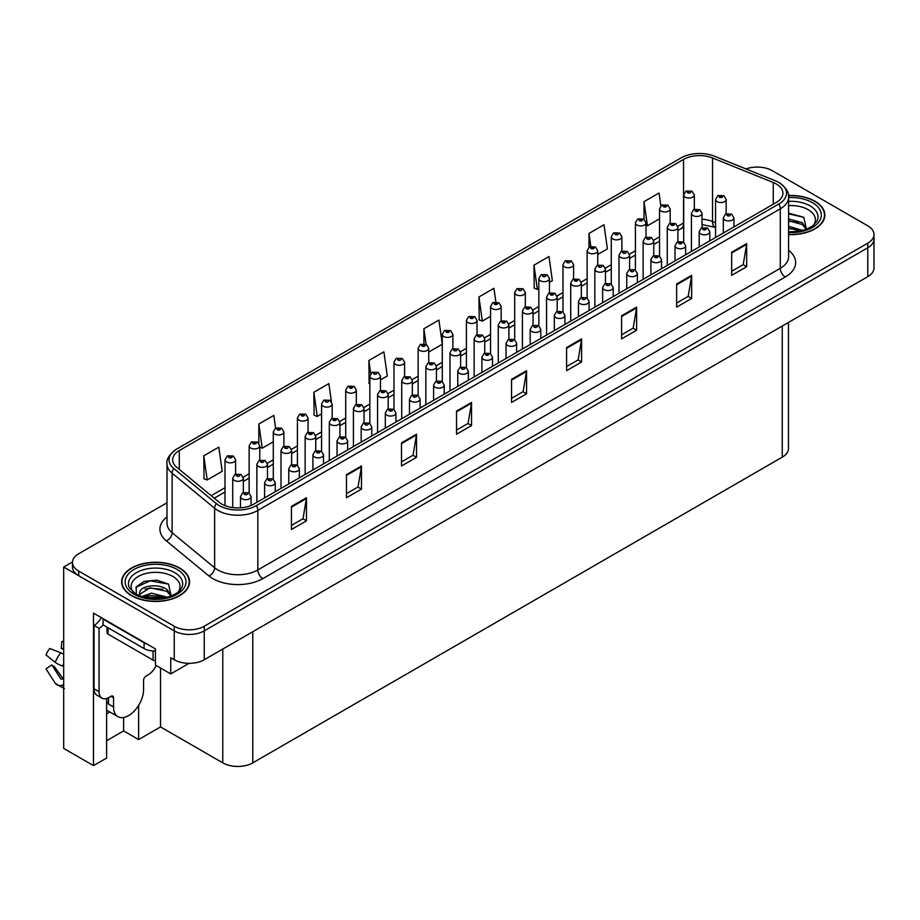 <?xml version="1.0" encoding="UTF-8"?>
<svg xmlns="http://www.w3.org/2000/svg" width="920" height="920" viewBox="0 0 920 920"><rect width="100%" height="100%" fill="white"/><g stroke="black" fill="none" stroke-linecap="round" stroke-linejoin="round"><path stroke-width="1.38" d="M106.605 713.897A22.643 13.075 120 0 0 107.605 713.356A22.643 13.075 120 0 0 109.745 711.942M106.605 698.498L106.605 758.057L93.495 765.624L93.495 613.134L155.434 648.887L155.434 665.056L170.74 673.9L170.74 657.719L174.236 659.744A21.229 12.259 0 0 0 204.251 659.744L867.779 276.655A21.229 12.259 0 0 0 874 267.996L874 239.108A21.229 12.259 0 0 1 867.779 247.779A21.229 12.259 0 0 0 874 239.108L874 234.496A21.229 12.259 0 0 0 867.779 225.825L772.236 170.66A21.229 12.259 0 0 0 746.005 168.923M189.037 663.331L170.74 673.9M758.034 167.083L756.424 167.083M167.003 502.768L78.695 553.748A21.229 12.259 0 0 0 72.473 562.419A21.229 12.259 0 0 0 78.695 571.078L174.236 626.244A21.229 12.259 0 0 0 204.251 626.244L204.251 630.867L867.779 247.779L204.251 630.867A21.229 12.259 0 0 1 174.236 630.867A21.229 12.259 0 0 0 204.251 630.867L204.251 659.744M93.495 765.624L63.687 748.408L63.687 567.03L174.236 630.867L78.695 575.702A21.229 12.259 0 0 1 72.473 567.03L72.473 562.419M72.496 561.947L63.687 567.03M788.463 322.46L788.463 448.511A21.229 12.259 180 0 1 782.241 457.171L252.781 762.852A21.229 12.259 180 0 1 222.766 762.852L160.528 726.926L160.528 668M160.528 726.926L138.621 739.577L138.621 705.364M106.605 740.726L123.613 730.917L138.621 739.577M123.613 730.917L123.613 717.519M788.578 234.611A33.959 19.607 0 0 0 824.849 215.05A33.959 19.607 0 0 0 814.913 201.192A33.959 19.607 0 0 0 788.463 195.5M179.595 567.985A33.959 19.607 0 0 0 142.588 563.741A33.959 19.607 0 0 0 121.624 581.854A33.959 19.607 0 0 0 131.571 595.711A33.959 19.607 0 0 0 168.578 599.966A33.959 19.607 0 0 0 189.543 581.854A33.959 19.607 0 0 0 179.595 567.985M776.284 183.977A22.643 13.075 180 0 1 782.92 193.223A22.643 13.075 180 0 1 776.284 202.458L253.828 504.102A22.643 13.075 180 0 1 219.27 502.354L176.755 467.291A22.643 13.075 180 0 1 172.661 459.793A22.643 13.075 180 0 1 179.285 450.558L683.548 159.424A22.643 13.075 180 0 1 712.54 157.964L773.26 182.517A22.643 13.075 180 0 1 776.284 183.977M778.86 182.493A26.277 15.168 0 0 0 775.353 180.791L714.621 156.239A26.277 15.168 0 0 0 680.972 157.941L176.72 449.075A26.277 15.168 0 0 0 176.352 449.282A26.277 15.168 0 0 0 173.776 468.498L216.292 503.562A26.277 15.168 0 0 0 256.404 505.586L778.86 203.941A26.277 15.168 0 0 0 779.217 182.701A26.277 15.168 0 0 0 778.86 182.493M291.445 506.414L291.445 529.517L306.452 520.858L306.452 497.743L291.445 506.414M291.445 525.423L303.002 518.742L306.394 498.513A5.658 3.266 -120 0 0 306.452 497.743M302.91 518.799L306.452 520.858M346.472 474.639L346.472 497.743L361.479 489.083L361.479 465.98L346.472 474.639M346.472 493.649L358.029 486.979L361.422 466.75A5.658 3.266 -120 0 0 361.479 465.98M357.926 487.036L361.479 489.083M401.499 442.876L401.499 465.98L416.507 457.309L416.507 434.205L401.499 442.876M401.499 461.874L413.057 455.204L416.449 434.976A5.658 3.266 -120 0 0 416.507 434.205M412.953 455.262L416.507 457.309M456.527 411.102L456.527 434.205L471.534 425.546L471.534 402.442L456.527 411.102M456.527 430.111L468.084 423.43L471.477 403.202A5.658 3.266 -120 0 0 471.534 402.442M467.981 423.499L471.534 425.546M731.664 252.252L731.664 275.356L746.672 266.696L746.672 243.593L731.664 252.252M731.664 271.262L743.222 264.592L746.614 244.352A5.658 3.266 -120 0 0 746.672 243.593M743.119 264.649L746.672 266.696M676.637 284.027L676.637 307.13L691.644 298.459L691.644 275.356L676.637 284.027M676.637 303.025L688.194 296.355L691.587 276.127A5.658 3.266 -120 0 0 691.644 275.356M688.091 296.412L691.644 298.459M621.609 315.79L621.609 338.893L636.617 330.234L636.617 307.13L621.609 315.79M621.609 334.799L633.167 328.129L636.559 307.901A5.658 3.266 -120 0 0 636.617 307.13M633.063 328.187L636.617 330.234M566.582 347.565L566.582 370.668L581.589 362.008L581.589 338.893L566.582 347.565M566.582 366.574L578.139 359.892L581.532 339.664A5.658 3.266 -120 0 0 581.589 338.893M578.036 359.95L581.589 362.008M511.554 379.327L511.554 402.442L526.562 393.772L526.562 370.668L511.554 379.327M511.554 398.337L523.112 391.667L526.504 371.438A5.658 3.266 -120 0 0 526.562 370.668M523.009 391.724L526.562 393.772M204.251 626.244L867.779 243.156A21.229 12.259 0 0 0 874 234.496M331.395 401.614L328.865 383.605L313.858 392.276L314.099 415.242M283.889 446.257L283.889 431.928A5.301 3.059 180 0 1 280.623 434.757A5.301 3.059 180 0 1 274.839 434.091A5.301 3.059 180 0 1 273.286 431.928L275.402 428.248A3.542 2.127 57.8 0 1 277.288 428.352A1.771 1.023 0 0 0 277.334 429.766A1.771 1.023 0 0 0 279.841 429.766A1.771 1.023 0 0 0 279.841 428.317A1.771 1.023 0 0 0 277.392 428.283A3.542 1.955 -117.9 0 0 275.736 428.053A3.542 1.955 -117.9 0 0 275.586 428.145L273.838 415.38L258.83 424.039L258.83 443.244M203.803 455.814L207.195 479.952L222.203 471.293L218.81 447.143L203.803 455.814L204.044 478.779M495.857 301.921L493.948 288.293L478.94 296.964L479.182 319.93M549.458 282.348L552.368 280.669L548.976 256.53L533.968 265.19L534.209 288.155M597.735 254.472L607.395 248.906L604.003 224.756L588.995 233.427L588.995 247.215M660.836 205.896L659.03 192.993L644.023 201.652L644.023 219.248M380.466 379.914L387.285 375.981L383.893 351.842L368.885 360.502L369.127 383.467M442.278 343.988L438.921 320.068L423.913 328.728L423.913 343.758M428.743 352.038L442.278 344.229M423.913 328.728L426.098 344.322M478.94 296.964L482.333 321.103L490.555 316.353M482.333 321.103L478.94 319.838M533.968 265.19L537.36 289.34L538.844 288.477M537.36 289.34L533.968 288.063M588.995 233.427L590.812 246.376M644.023 201.652L647.415 225.791L659.559 218.787M647.415 225.791L646.024 225.273M369.851 383.743L368.885 383.375M368.885 360.502L370.725 373.612M313.858 392.276L317.25 416.415L321.563 413.919M332.178 407.79L332.178 407.215M317.25 416.415L313.858 415.15M258.83 424.039L262.223 448.178L273.286 441.796M262.223 448.178L259.75 447.258M207.195 479.952L203.803 478.687M694.312 209.311L694.312 194.971A5.301 3.059 180 0 1 691.035 197.811A5.301 3.059 180 0 1 685.25 197.144A5.301 3.059 180 0 1 683.698 194.971L685.814 191.291A3.542 2.127 57.8 0 1 687.7 191.394A1.771 1.023 0 0 0 687.757 192.809A1.771 1.023 0 0 0 690.253 192.809A1.771 1.023 0 0 0 690.253 191.371A1.771 1.023 0 0 0 687.803 191.337L688.528 191.785M687.803 191.337A3.542 1.955 -117.9 0 0 686.159 191.095A3.542 1.955 -117.9 0 0 685.998 191.199M688.482 192.361L687.7 191.394M726.179 213.785L726.179 199.456A5.301 3.059 180 0 1 722.901 202.285A5.301 3.059 180 0 1 717.117 201.618A5.301 3.059 180 0 1 715.564 199.456L717.681 195.776A3.542 2.127 57.8 0 1 719.567 195.88A1.771 1.023 0 0 0 719.612 197.282A1.771 1.023 0 0 0 722.119 197.282A1.771 1.023 0 0 0 722.119 195.845A1.771 1.023 0 0 0 719.67 195.81L721.579 196.57L720.371 196.857L719.567 195.88M720.394 196.868L720.394 196.259M719.67 195.81A3.542 1.955 -117.9 0 0 718.014 195.569A3.542 1.955 -117.9 0 0 717.865 195.672M733.93 226.918L733.93 217.856A5.301 3.059 180 0 1 730.652 220.685A5.301 3.059 180 0 1 724.868 220.018A5.301 3.059 180 0 1 723.315 217.856L725.431 214.164A3.542 2.127 57.8 0 1 727.317 214.268A1.771 1.023 0 0 0 727.375 215.683A1.771 1.023 0 0 0 729.87 215.683A1.771 1.023 0 0 0 729.87 214.245A1.771 1.023 0 0 0 727.432 214.21L728.145 214.659M727.432 214.21A3.542 1.955 -117.9 0 0 725.776 213.969A3.542 1.955 -117.9 0 0 725.615 214.072M728.099 215.234L727.317 214.268M728.122 215.257L728.099 214.682M670.162 223.249L670.162 208.92A5.301 3.059 180 0 1 666.896 211.749A5.301 3.059 180 0 1 661.112 211.083A5.301 3.059 180 0 1 659.559 208.92L661.675 205.229A3.542 2.127 57.8 0 1 663.561 205.333A1.771 1.023 0 0 0 663.607 206.747A1.771 1.023 0 0 0 666.115 206.747A1.771 1.023 0 0 0 666.115 205.309A1.771 1.023 0 0 0 663.665 205.275L665.574 206.022L664.355 206.31L663.561 205.333M663.665 205.275A3.542 1.955 -117.9 0 0 662.009 205.033A3.542 1.955 -117.9 0 0 661.859 205.137M646.024 237.187L646.024 222.858A5.301 3.059 180 0 1 642.746 225.687A5.301 3.059 180 0 1 636.962 225.02A5.301 3.059 180 0 1 635.409 222.858L637.525 219.167A3.542 2.127 57.8 0 1 639.411 219.27A1.771 1.023 0 0 0 639.469 220.685A1.771 1.023 0 0 0 641.964 220.685A1.771 1.023 0 0 0 641.964 219.248A1.771 1.023 0 0 0 639.526 219.213L641.424 219.96L640.216 220.248L639.411 219.27M640.24 220.271L640.24 219.661M639.526 219.213A3.542 1.955 -117.9 0 0 637.87 218.971A3.542 1.955 -117.9 0 0 637.709 219.075M621.885 251.125L621.885 236.796A5.301 3.059 180 0 1 618.608 239.625A5.301 3.059 180 0 1 612.823 238.958A5.301 3.059 180 0 1 611.271 236.796L613.387 233.105A3.542 2.127 57.8 0 1 615.273 233.208A1.771 1.023 0 0 0 615.331 234.623A1.771 1.023 0 0 0 617.826 234.623A1.771 1.023 0 0 0 617.826 233.185A1.771 1.023 0 0 0 615.376 233.151L617.285 233.898L616.078 234.197L615.273 233.208M616.101 234.209L616.101 233.599M615.376 233.151A3.542 1.955 -117.9 0 0 613.732 232.909A3.542 1.955 -117.9 0 0 613.571 233.013M616.078 234.197L616.055 233.623M597.735 265.063L597.735 250.734A5.301 3.059 180 0 1 594.469 253.564A5.301 3.059 180 0 1 588.685 252.896A5.301 3.059 180 0 1 587.132 250.734L589.248 247.043A3.542 2.127 57.8 0 1 591.134 247.146A1.771 1.023 0 0 0 591.181 248.561A1.771 1.023 0 0 0 593.688 248.561A1.771 1.023 0 0 0 593.688 247.123A1.771 1.023 0 0 0 591.238 247.089L593.147 247.836L591.939 248.135L591.134 247.146M591.962 248.147L591.962 247.537M591.238 247.089A3.542 1.955 -117.9 0 0 589.582 246.847A3.542 1.955 -117.9 0 0 589.432 246.951M702.029 227.723L702.029 213.394A5.301 3.059 180 0 1 698.751 216.223A5.301 3.059 180 0 1 692.978 215.556A5.301 3.059 180 0 1 691.426 213.394L693.542 209.714A3.542 2.127 57.8 0 1 695.428 209.817A1.771 1.023 0 0 0 695.474 211.22A1.771 1.023 0 0 0 697.981 211.22A1.771 1.023 0 0 0 697.981 209.783A1.771 1.023 0 0 0 695.531 209.748L697.429 210.507L696.221 210.795L695.428 209.817M696.244 210.806L696.244 210.197M695.531 209.748A3.542 1.955 -117.9 0 0 693.875 209.507A3.542 1.955 -117.9 0 0 693.726 209.611M677.89 241.661L677.89 227.332A5.301 3.059 180 0 1 674.613 230.161A5.301 3.059 180 0 1 668.828 229.494A5.301 3.059 180 0 1 667.276 227.332L669.392 223.652A3.542 2.127 57.8 0 1 671.278 223.755A1.771 1.023 0 0 0 671.335 225.158A1.771 1.023 0 0 0 673.831 225.158A1.771 1.023 0 0 0 673.831 223.721A1.771 1.023 0 0 0 671.393 223.686L673.29 224.445L672.083 224.733L671.278 223.755M672.106 224.744L672.106 224.135M671.393 223.686A3.542 1.955 -117.9 0 0 669.737 223.445A3.542 1.955 -117.9 0 0 669.576 223.548M653.752 255.599L653.752 241.27A5.301 3.059 180 0 1 650.474 244.099A5.301 3.059 180 0 1 644.69 243.432A5.301 3.059 180 0 1 643.137 241.27L645.254 237.59A3.542 2.127 57.8 0 1 647.139 237.693A1.771 1.023 0 0 0 647.197 239.096A1.771 1.023 0 0 0 649.692 239.096A1.771 1.023 0 0 0 649.692 237.659A1.771 1.023 0 0 0 647.243 237.624L647.967 238.073M647.243 237.624A3.542 1.955 -117.9 0 0 645.598 237.383A3.542 1.955 -117.9 0 0 645.438 237.486M647.921 238.659L647.139 237.693M629.602 269.537L629.602 255.208A5.301 3.059 180 0 1 626.336 258.037A5.301 3.059 180 0 1 620.551 257.37A5.301 3.059 180 0 1 618.999 255.208L621.115 251.528A3.542 2.127 57.8 0 1 623.001 251.631A1.771 1.023 0 0 0 623.047 253.034A1.771 1.023 0 0 0 625.554 253.034A1.771 1.023 0 0 0 625.554 251.597A1.771 1.023 0 0 0 623.105 251.562L623.817 252.022M623.105 251.562A3.542 1.955 -117.9 0 0 621.448 251.321A3.542 1.955 -117.9 0 0 621.299 251.424M623.783 252.597L623.001 251.631M709.792 240.856L709.792 231.794A5.301 3.059 180 0 1 706.514 234.623A5.301 3.059 180 0 1 700.73 233.956A5.301 3.059 180 0 1 699.177 231.794L701.293 228.102A3.542 2.127 57.8 0 1 703.179 228.206A1.771 1.023 0 0 0 703.225 229.62A1.771 1.023 0 0 0 705.732 229.62A1.771 1.023 0 0 0 705.732 228.183A1.771 1.023 0 0 0 703.282 228.148L705.192 228.896L703.984 229.195L703.179 228.206M704.007 229.206L704.007 228.597M703.282 228.148A3.542 1.955 -117.9 0 0 701.626 227.907A3.542 1.955 -117.9 0 0 701.477 228.011M703.984 229.195L703.961 228.62M685.641 254.794L685.641 245.732A5.301 3.059 180 0 1 682.364 248.561A5.301 3.059 180 0 1 676.591 247.894A5.301 3.059 180 0 1 675.027 245.732L677.154 242.04A3.542 2.127 57.8 0 1 679.029 242.144A1.771 1.023 0 0 0 679.086 243.558A1.771 1.023 0 0 0 681.594 243.558A1.771 1.023 0 0 0 681.594 242.121A1.771 1.023 0 0 0 679.144 242.086L681.042 242.834L679.834 243.133L679.029 242.144M679.857 243.144L679.857 242.535M679.144 242.086A3.542 1.955 -117.9 0 0 677.488 241.845A3.542 1.955 -117.9 0 0 677.338 241.948M679.834 243.133L679.822 242.558M661.503 268.732L661.503 259.67A5.301 3.059 180 0 1 658.226 262.499A5.301 3.059 180 0 1 652.441 261.832A5.301 3.059 180 0 1 650.888 259.67L653.005 255.978A3.542 2.127 57.8 0 1 654.89 256.082A1.771 1.023 0 0 0 654.948 257.496A1.771 1.023 0 0 0 657.443 257.496A1.771 1.023 0 0 0 657.443 256.059A1.771 1.023 0 0 0 655.005 256.024L656.903 256.772L655.695 257.071L654.89 256.082M655.719 257.082L655.719 256.473M655.005 256.024A3.542 1.955 -117.9 0 0 653.349 255.783A3.542 1.955 -117.9 0 0 653.188 255.886M637.365 282.67L637.365 273.608A5.301 3.059 180 0 1 634.087 276.437A5.301 3.059 180 0 1 628.303 275.77A5.301 3.059 180 0 1 626.75 273.608L628.866 269.916A3.542 2.127 57.8 0 1 630.752 270.031A1.771 1.023 0 0 0 630.809 271.434A1.771 1.023 0 0 0 633.305 271.434A1.771 1.023 0 0 0 633.305 269.997A1.771 1.023 0 0 0 630.856 269.962L631.58 270.411M630.856 269.962A3.542 1.955 -117.9 0 0 629.211 269.721A3.542 1.955 -117.9 0 0 629.05 269.825M631.534 270.986L630.752 270.031M631.557 271.009L631.534 270.434M788.578 205.608A24.483 14.133 180 0 1 808.208 209.679A24.483 14.133 180 0 1 813.038 225.71M806.564 229.701L803.815 217.292L788.578 213.13M788.497 195.707A33.603 19.401 180 0 1 814.66 201.33A33.603 19.401 180 0 1 824.504 215.05A33.603 19.401 180 0 1 788.578 234.404M788.578 226.285L802.849 230.437M788.578 228.114L800.756 230.943M788.578 218.948L802.206 222.651L806.817 229.126M788.578 220.777L802.206 224.48L806.369 229.298M788.578 213.865L803.896 217.35M788.578 221.202L798.249 222.467M788.578 228.539L798.261 229.804M113.562 697.728L111.055 696.279A3.542 2.047 -60 0 1 112.826 696.106A3.542 2.047 -60 0 1 113.562 697.728L113.562 706.962A21.229 12.259 120 0 0 117.955 716.68A21.229 12.259 120 0 0 128.57 715.633A21.229 12.259 120 0 0 143.577 689.644L143.577 680.397A3.542 2.047 -60 0 1 146.073 676.062L148.074 674.912A14.145 8.165 -60 0 0 156.17 665.482M108.56 703.501L108.56 697.716M108.054 703.788A21.229 12.259 -60 0 1 108.56 699.062M63.687 678.707A7.785 6.187 -37.9 0 0 62.56 679.006L61.019 679.155L51.807 664.895A9.706 5.6 120 0 0 54.027 666.183L63.146 678.833M63.687 649.831L63.48 649.819A9.706 5.6 120 0 0 61.261 648.531L63.687 648.657M51.807 664.895L46 668.92L55.188 683.146A7.785 6.187 -37.9 0 0 55.441 683.491A7.785 6.187 -37.9 0 0 62.56 685.124L63.687 684.79M63.687 654.35A7.785 1.449 37.7 0 0 60.72 652.751L49.714 648.485A16.273 9.395 120 0 0 46 654.925L55.188 662.331A7.785 1.449 -157.7 0 0 62.56 666.045L63.687 666.471M63.687 641.585L61.835 641.493L61.261 648.531M111.055 696.279L109.054 697.44A14.145 8.165 -60 0 1 101.982 698.142L96.979 695.255A14.145 8.165 -60 0 1 94.047 688.769L94.047 625.462A14.145 8.165 120 0 0 101.326 617.642M103.166 624.956A14.145 8.165 -60 0 1 99.049 628.348L94.047 625.462M101.982 698.142A14.145 8.165 -60 0 1 99.049 691.656L99.049 628.348M147.28 644.172A14.145 8.165 180 0 1 144.072 642.793L103.051 619.114A14.145 8.165 0 0 0 103.477 618.895M144.072 642.793L144.072 648.565A14.145 8.165 0 0 0 155.434 650.923M103.051 619.114L103.051 624.887L144.072 648.565M133.434 592.503A24.483 14.133 180 0 1 141.496 574.908A24.483 14.133 180 0 1 172.891 576.472A24.483 14.133 180 0 1 177.721 592.503M171.258 596.494L168.498 584.085L156.814 580.106L144.037 581.394L136.114 586.948L136.367 594.056M179.342 568.134A33.603 19.401 180 0 1 189.186 581.854A33.603 19.401 180 0 1 168.44 599.771A33.603 19.401 180 0 1 131.813 595.573A33.603 19.401 180 0 1 121.98 581.854A33.603 19.401 180 0 1 142.715 563.925A33.603 19.401 180 0 1 179.342 568.134M141.623 596.643L151.443 593.17L167.532 597.241M143.462 597.195L165.439 597.747M139 595.654L139.76 592.054A15.996 9.234 0 0 0 139.587 593.4A15.996 9.234 0 0 0 140.334 596.183M139.76 592.054C140.909 585.683 158.401 583.153 166.888 589.444L171.499 595.93M139.656 594.297L150.064 587.822L166.888 591.284L171.051 596.102M107.019 627.175L107.019 632.684A3.542 2.047 0 0 0 108.054 634.133L153.077 660.123A3.542 2.047 0 0 0 155.434 660.721M135.941 587.27L150.178 580.83L168.578 584.142M145.084 589.087L150.178 588.167L162.932 589.26M145.095 596.424L150.178 595.505L162.943 596.597M573.597 279.002L573.597 264.673A5.301 3.059 180 0 1 570.319 267.502A5.301 3.059 180 0 1 564.547 266.834A5.301 3.059 180 0 1 562.982 264.673L565.098 260.981A3.542 2.127 57.8 0 1 566.984 261.084A1.771 1.023 0 0 0 567.042 262.499A1.771 1.023 0 0 0 569.549 262.499A1.771 1.023 0 0 0 569.549 261.061A1.771 1.023 0 0 0 567.099 261.027L567.812 261.476M567.099 261.027A3.542 1.955 -117.9 0 0 565.443 260.786A3.542 1.955 -117.9 0 0 565.282 260.889M567.766 262.05L566.984 261.084M567.789 262.073L567.766 261.498M549.458 292.939L549.458 278.611A5.301 3.059 180 0 1 546.181 281.439A5.301 3.059 180 0 1 540.396 280.772A5.301 3.059 180 0 1 538.844 278.611L540.96 274.919A3.542 2.127 57.8 0 1 542.846 275.022A1.771 1.023 0 0 0 542.903 276.437A1.771 1.023 0 0 0 545.399 276.437A1.771 1.023 0 0 0 545.399 274.999A1.771 1.023 0 0 0 542.961 274.965L543.674 275.413M542.961 274.965A3.542 1.955 -117.9 0 0 541.305 274.723A3.542 1.955 -117.9 0 0 541.144 274.827M543.628 275.988L542.846 275.022M543.651 276.011L543.628 275.436M525.32 306.877L525.32 292.548A5.301 3.059 180 0 1 522.042 295.377A5.301 3.059 180 0 1 516.258 294.71A5.301 3.059 180 0 1 514.705 292.548L516.822 288.857A3.542 2.127 57.8 0 1 518.707 288.972A1.771 1.023 0 0 0 518.753 290.375A1.771 1.023 0 0 0 521.26 290.375A1.771 1.023 0 0 0 521.26 288.938A1.771 1.023 0 0 0 518.811 288.903L519.535 289.351M518.811 288.903A3.542 1.955 -117.9 0 0 517.155 288.661A3.542 1.955 -117.9 0 0 517.005 288.765M519.49 289.926L518.707 288.972M605.463 283.475L605.463 269.146A5.301 3.059 180 0 1 602.186 271.975A5.301 3.059 180 0 1 596.401 271.308A5.301 3.059 180 0 1 594.849 269.146L596.965 265.466A3.542 2.127 57.8 0 1 598.851 265.57A1.771 1.023 0 0 0 598.908 266.984A1.771 1.023 0 0 0 601.404 266.984A1.771 1.023 0 0 0 601.404 265.535A1.771 1.023 0 0 0 598.966 265.5L599.679 265.96M598.966 265.5A3.542 1.955 -117.9 0 0 597.31 265.27A3.542 1.955 -117.9 0 0 597.149 265.362M599.633 266.536L598.851 265.57M581.325 297.413L581.325 283.084A5.301 3.059 180 0 1 578.047 285.913A5.301 3.059 180 0 1 572.263 285.246A5.301 3.059 180 0 1 570.71 283.084L572.827 279.404A3.542 2.127 57.8 0 1 574.712 279.507A1.771 1.023 0 0 0 574.77 280.922A1.771 1.023 0 0 0 577.265 280.922A1.771 1.023 0 0 0 577.265 279.473A1.771 1.023 0 0 0 574.827 279.438L576.725 280.197L575.517 280.485L574.712 279.507M574.827 279.438A3.542 1.955 -117.9 0 0 573.172 279.208A3.542 1.955 -117.9 0 0 573.01 279.3M557.175 311.351L557.175 297.022A5.301 3.059 180 0 1 553.909 299.851A5.301 3.059 180 0 1 548.124 299.184A5.301 3.059 180 0 1 546.572 297.022L548.688 293.342A3.542 2.127 57.8 0 1 550.574 293.445A1.771 1.023 0 0 0 550.62 294.86A1.771 1.023 0 0 0 553.127 294.86A1.771 1.023 0 0 0 553.127 293.411A1.771 1.023 0 0 0 550.678 293.377L552.587 294.135L551.379 294.423L550.574 293.445M551.402 294.434L551.402 293.836M550.678 293.377A3.542 1.955 -117.9 0 0 549.021 293.146A3.542 1.955 -117.9 0 0 548.872 293.238M533.036 325.289L533.036 310.96A5.301 3.059 180 0 1 529.759 313.789A5.301 3.059 180 0 1 523.986 313.122A5.301 3.059 180 0 1 522.422 310.96L524.538 307.28A3.542 2.127 57.8 0 1 526.424 307.384A1.771 1.023 0 0 0 526.481 308.798A1.771 1.023 0 0 0 528.988 308.798A1.771 1.023 0 0 0 528.988 307.349A1.771 1.023 0 0 0 526.539 307.315L528.436 308.073L527.229 308.361L526.424 307.384M527.252 308.372L527.252 307.774M526.539 307.315A3.542 1.955 -117.9 0 0 524.883 307.084A3.542 1.955 -117.9 0 0 524.722 307.176M613.214 296.608L613.214 287.546A5.301 3.059 180 0 1 609.948 290.375A5.301 3.059 180 0 1 604.164 289.708A5.301 3.059 180 0 1 602.611 287.546L604.727 283.854A3.542 2.127 57.8 0 1 606.613 283.969A1.771 1.023 0 0 0 606.659 285.373A1.771 1.023 0 0 0 609.167 285.373A1.771 1.023 0 0 0 609.167 283.935A1.771 1.023 0 0 0 606.717 283.9L607.43 284.349M606.717 283.9A3.542 1.955 -117.9 0 0 605.061 283.659A3.542 1.955 -117.9 0 0 604.911 283.762M607.395 284.935L606.613 283.969M589.076 310.546L589.076 301.484A5.301 3.059 180 0 1 585.798 304.313A5.301 3.059 180 0 1 580.014 303.646A5.301 3.059 180 0 1 578.462 301.484L580.577 297.792A3.542 2.127 57.8 0 1 582.463 297.907A1.771 1.023 0 0 0 582.521 299.31A1.771 1.023 0 0 0 585.016 299.31A1.771 1.023 0 0 0 585.016 297.873A1.771 1.023 0 0 0 582.578 297.839L583.291 298.287M582.578 297.839A3.542 1.955 -117.9 0 0 580.922 297.597A3.542 1.955 -117.9 0 0 580.761 297.7M583.245 298.873L582.463 297.907M564.938 324.484L564.938 315.422A5.301 3.059 180 0 1 561.66 318.251A5.301 3.059 180 0 1 555.875 317.584A5.301 3.059 180 0 1 554.323 315.422L556.439 311.73A3.542 2.127 57.8 0 1 558.325 311.846A1.771 1.023 0 0 0 558.382 313.248A1.771 1.023 0 0 0 560.878 313.248A1.771 1.023 0 0 0 560.878 311.811A1.771 1.023 0 0 0 558.428 311.776L560.337 312.535L559.13 312.823L558.325 311.846M559.153 312.834L559.153 312.225M558.428 311.776A3.542 1.955 -117.9 0 0 556.784 311.535A3.542 1.955 -117.9 0 0 556.623 311.638M540.787 338.422L540.787 329.36A5.301 3.059 180 0 1 537.521 332.189A5.301 3.059 180 0 1 531.737 331.522A5.301 3.059 180 0 1 530.184 329.36L532.3 325.668A3.542 2.127 57.8 0 1 534.186 325.784A1.771 1.023 0 0 0 534.232 327.186A1.771 1.023 0 0 0 536.74 327.186A1.771 1.023 0 0 0 536.74 325.749A1.771 1.023 0 0 0 534.29 325.714L535.003 326.163M534.29 325.714A3.542 1.955 -117.9 0 0 532.634 325.473A3.542 1.955 -117.9 0 0 532.484 325.577M534.968 326.197L534.186 325.784M501.17 320.815L501.17 306.486A5.301 3.059 180 0 1 497.892 309.315A5.301 3.059 180 0 1 492.119 308.648A5.301 3.059 180 0 1 490.555 306.486L492.671 302.795A3.542 2.127 57.8 0 1 494.557 302.91A1.771 1.023 0 0 0 494.615 304.313A1.771 1.023 0 0 0 497.122 304.313A1.771 1.023 0 0 0 497.122 302.875A1.771 1.023 0 0 0 494.672 302.841L496.57 303.6L495.362 303.887L494.557 302.91M494.672 302.841A3.542 1.955 -117.9 0 0 493.016 302.599A3.542 1.955 -117.9 0 0 492.867 302.703M477.031 334.753L477.031 320.424A5.301 3.059 180 0 1 473.754 323.253A5.301 3.059 180 0 1 467.969 322.586A5.301 3.059 180 0 1 466.417 320.424L468.533 316.733A3.542 2.127 57.8 0 1 470.419 316.848A1.771 1.023 0 0 0 470.476 318.251A1.771 1.023 0 0 0 472.972 318.251A1.771 1.023 0 0 0 472.972 316.813A1.771 1.023 0 0 0 470.534 316.779L472.431 317.538L471.224 317.825L470.419 316.848M471.247 317.837L471.247 317.228M470.534 316.779A3.542 1.955 -117.9 0 0 468.878 316.537A3.542 1.955 -117.9 0 0 468.717 316.641M452.893 348.691L452.893 334.362A5.301 3.059 180 0 1 449.615 337.191A5.301 3.059 180 0 1 443.831 336.524A5.301 3.059 180 0 1 442.278 334.362L444.394 330.671A3.542 2.127 57.8 0 1 446.28 330.786A1.771 1.023 0 0 0 446.326 332.189A1.771 1.023 0 0 0 448.834 332.189A1.771 1.023 0 0 0 448.834 330.751A1.771 1.023 0 0 0 446.384 330.717L448.293 331.476L447.085 331.763L446.28 330.786M447.108 331.775L447.108 331.166M446.384 330.717A3.542 1.955 -117.9 0 0 444.739 330.475A3.542 1.955 -117.9 0 0 444.578 330.579M428.743 362.629L428.743 348.3A5.301 3.059 180 0 1 425.477 351.129A5.301 3.059 180 0 1 419.692 350.462A5.301 3.059 180 0 1 418.14 348.3L420.256 344.62A3.542 2.127 57.8 0 1 422.142 344.724A1.771 1.023 0 0 0 422.188 346.127A1.771 1.023 0 0 0 424.695 346.127A1.771 1.023 0 0 0 424.695 344.69A1.771 1.023 0 0 0 422.245 344.655L424.143 345.414L422.935 345.702L422.142 344.724M422.959 345.713L422.959 345.103M422.245 344.655A3.542 1.955 -117.9 0 0 420.589 344.413A3.542 1.955 -117.9 0 0 420.44 344.517M404.604 376.567L404.604 362.238A5.301 3.059 180 0 1 401.327 365.067A5.301 3.059 180 0 1 395.542 364.4A5.301 3.059 180 0 1 393.99 362.238L396.106 358.558A3.542 2.127 57.8 0 1 397.992 358.662A1.771 1.023 0 0 0 398.049 360.065A1.771 1.023 0 0 0 400.545 360.065A1.771 1.023 0 0 0 400.545 358.627A1.771 1.023 0 0 0 398.107 358.593L398.82 359.041M398.107 358.593A3.542 1.955 -117.9 0 0 396.451 358.351A3.542 1.955 -117.9 0 0 396.29 358.455M398.774 359.628L397.992 358.662M380.466 390.505L380.466 376.176A5.301 3.059 180 0 1 377.188 379.005A5.301 3.059 180 0 1 371.404 378.338A5.301 3.059 180 0 1 369.851 376.176L371.967 372.497A3.542 2.127 57.8 0 1 373.853 372.6A1.771 1.023 0 0 0 373.911 374.003A1.771 1.023 0 0 0 376.406 374.003A1.771 1.023 0 0 0 376.406 372.565A1.771 1.023 0 0 0 373.957 372.531L374.681 372.979M373.957 372.531A3.542 1.955 -117.9 0 0 372.312 372.289A3.542 1.955 -117.9 0 0 372.151 372.393M374.635 373.566L373.853 372.6M508.898 339.227L508.898 324.898A5.301 3.059 180 0 1 505.62 327.727A5.301 3.059 180 0 1 499.836 327.06A5.301 3.059 180 0 1 498.284 324.898L500.399 321.218A3.542 2.127 57.8 0 1 502.285 321.322A1.771 1.023 0 0 0 502.343 322.736A1.771 1.023 0 0 0 504.838 322.736A1.771 1.023 0 0 0 504.838 321.287A1.771 1.023 0 0 0 502.4 321.252L504.298 322.011L503.091 322.299L502.285 321.322M503.113 322.31L503.113 321.712M502.4 321.252A3.542 1.955 -117.9 0 0 500.744 321.022A3.542 1.955 -117.9 0 0 500.583 321.115M484.759 353.165L484.759 338.836A5.301 3.059 180 0 1 481.482 341.665A5.301 3.059 180 0 1 475.697 340.998A5.301 3.059 180 0 1 474.145 338.836L476.261 335.156A3.542 2.127 57.8 0 1 478.147 335.259A1.771 1.023 0 0 0 478.193 336.674A1.771 1.023 0 0 0 480.7 336.674A1.771 1.023 0 0 0 480.7 335.225A1.771 1.023 0 0 0 478.25 335.19L478.975 335.65M478.25 335.19A3.542 1.955 -117.9 0 0 476.594 334.96A3.542 1.955 -117.9 0 0 476.445 335.053M478.929 336.225L478.147 335.259M460.609 367.103L460.609 352.774A5.301 3.059 180 0 1 457.332 355.603A5.301 3.059 180 0 1 451.559 354.936A5.301 3.059 180 0 1 449.995 352.774L452.122 349.094A3.542 2.127 57.8 0 1 453.997 349.197A1.771 1.023 0 0 0 454.054 350.612A1.771 1.023 0 0 0 456.561 350.612A1.771 1.023 0 0 0 456.561 349.163A1.771 1.023 0 0 0 454.112 349.128L454.825 349.589M454.112 349.128A3.542 1.955 -117.9 0 0 452.456 348.898A3.542 1.955 -117.9 0 0 452.306 348.99M454.791 350.163L453.997 349.197M436.471 381.041L436.471 366.712A5.301 3.059 180 0 1 433.193 369.541A5.301 3.059 180 0 1 427.409 368.874A5.301 3.059 180 0 1 425.856 366.712L427.972 363.032A3.542 2.127 57.8 0 1 429.858 363.135A1.771 1.023 0 0 0 429.916 364.55A1.771 1.023 0 0 0 432.411 364.55A1.771 1.023 0 0 0 432.411 363.101A1.771 1.023 0 0 0 429.973 363.066L431.871 363.825L430.663 364.113L429.858 363.135M430.686 364.124L430.686 363.526M429.973 363.066A3.542 1.955 -117.9 0 0 428.317 362.836A3.542 1.955 -117.9 0 0 428.156 362.928M412.332 394.979L412.332 380.65A5.301 3.059 180 0 1 409.055 383.479A5.301 3.059 180 0 1 403.27 382.812A5.301 3.059 180 0 1 401.718 380.65L403.834 376.97A3.542 2.127 57.8 0 1 405.72 377.073A1.771 1.023 0 0 0 405.777 378.488A1.771 1.023 0 0 0 408.273 378.488A1.771 1.023 0 0 0 408.273 377.039A1.771 1.023 0 0 0 405.823 377.004L407.732 377.763L406.525 378.051L405.72 377.073M405.823 377.004A3.542 1.955 -117.9 0 0 404.179 376.774A3.542 1.955 -117.9 0 0 404.018 376.866M388.183 408.917L388.183 394.588A5.301 3.059 180 0 1 384.916 397.417A5.301 3.059 180 0 1 379.132 396.75A5.301 3.059 180 0 1 377.579 394.588L379.695 390.908A3.542 2.127 57.8 0 1 381.581 391.011A1.771 1.023 0 0 0 381.627 392.426A1.771 1.023 0 0 0 384.134 392.426A1.771 1.023 0 0 0 384.134 390.977A1.771 1.023 0 0 0 381.685 390.942L383.582 391.702L382.375 391.989L381.581 391.011M381.685 390.942A3.542 1.955 -117.9 0 0 380.029 390.712A3.542 1.955 -117.9 0 0 379.879 390.804M516.649 352.36L516.649 343.298A5.301 3.059 180 0 1 513.371 346.127A5.301 3.059 180 0 1 507.587 345.46A5.301 3.059 180 0 1 506.034 343.298L508.15 339.618A3.542 2.127 57.8 0 1 510.036 339.721A1.771 1.023 0 0 0 510.094 341.124A1.771 1.023 0 0 0 512.589 341.124A1.771 1.023 0 0 0 512.589 339.687A1.771 1.023 0 0 0 510.151 339.652L512.049 340.411L510.841 340.699L510.036 339.721M510.864 340.71L510.864 340.101M510.151 339.652A3.542 1.955 -117.9 0 0 508.495 339.411A3.542 1.955 -117.9 0 0 508.334 339.514M492.51 366.298L492.51 357.236A5.301 3.059 180 0 1 489.233 360.065A5.301 3.059 180 0 1 483.448 359.398A5.301 3.059 180 0 1 481.896 357.236L484.012 353.556A3.542 2.127 57.8 0 1 485.898 353.659A1.771 1.023 0 0 0 485.955 355.062A1.771 1.023 0 0 0 488.451 355.062A1.771 1.023 0 0 0 488.451 353.625A1.771 1.023 0 0 0 486.013 353.591L487.91 354.349L486.703 354.637L485.898 353.659M486.726 354.648L486.726 354.039M486.013 353.591A3.542 1.955 -117.9 0 0 484.357 353.349A3.542 1.955 -117.9 0 0 484.196 353.452M468.372 380.236L468.372 371.174A5.301 3.059 180 0 1 465.094 374.003A5.301 3.059 180 0 1 459.31 373.336A5.301 3.059 180 0 1 457.757 371.174L459.873 367.494A3.542 2.127 57.8 0 1 461.759 367.597A1.771 1.023 0 0 0 461.805 369A1.771 1.023 0 0 0 464.312 369A1.771 1.023 0 0 0 464.312 367.563A1.771 1.023 0 0 0 461.863 367.528L462.587 367.977M461.863 367.528A3.542 1.955 -117.9 0 0 460.207 367.287A3.542 1.955 -117.9 0 0 460.058 367.391M462.541 368.563L461.759 367.597M444.222 394.174L444.222 385.112A5.301 3.059 180 0 1 440.944 387.941A5.301 3.059 180 0 1 435.171 387.274A5.301 3.059 180 0 1 433.607 385.112L435.723 381.432A3.542 2.127 57.8 0 1 437.609 381.535A1.771 1.023 0 0 0 437.667 382.938A1.771 1.023 0 0 0 440.174 382.938A1.771 1.023 0 0 0 440.174 381.501A1.771 1.023 0 0 0 437.724 381.466L439.622 382.225L438.414 382.513L437.609 381.535M438.437 382.524L438.437 381.915M437.724 381.466A3.542 1.955 -117.9 0 0 436.068 381.225A3.542 1.955 -117.9 0 0 435.919 381.328M420.084 408.112L420.084 399.05A5.301 3.059 180 0 1 416.806 401.879A5.301 3.059 180 0 1 411.022 401.212A5.301 3.059 180 0 1 409.469 399.05L411.585 395.37A3.542 2.127 57.8 0 1 413.471 395.473A1.771 1.023 0 0 0 413.528 396.876A1.771 1.023 0 0 0 416.024 396.876A1.771 1.023 0 0 0 416.024 395.439A1.771 1.023 0 0 0 413.586 395.404L414.299 395.864M413.586 395.404A3.542 1.955 -117.9 0 0 411.93 395.163A3.542 1.955 -117.9 0 0 411.769 395.266M414.253 396.44L413.471 395.473M395.945 422.05L395.945 412.988A5.301 3.059 180 0 1 392.667 415.817A5.301 3.059 180 0 1 386.883 415.15A5.301 3.059 180 0 1 385.33 412.988L387.447 409.308A3.542 2.127 57.8 0 1 389.332 409.411A1.771 1.023 0 0 0 389.378 410.826A1.771 1.023 0 0 0 391.885 410.826A1.771 1.023 0 0 0 391.885 409.377A1.771 1.023 0 0 0 389.436 409.342L391.345 410.101L390.137 410.389L389.332 409.411M389.436 409.342A3.542 1.955 -117.9 0 0 387.78 409.112A3.542 1.955 -117.9 0 0 387.63 409.204M356.316 404.443L356.316 390.114A5.301 3.059 180 0 1 353.05 392.943A5.301 3.059 180 0 1 347.266 392.276A5.301 3.059 180 0 1 345.713 390.114L347.829 386.434A3.542 2.127 57.8 0 1 349.715 386.538A1.771 1.023 0 0 0 349.761 387.941A1.771 1.023 0 0 0 352.268 387.941A1.771 1.023 0 0 0 352.268 386.503A1.771 1.023 0 0 0 349.818 386.469L351.728 387.228L350.52 387.515L349.715 386.538M350.531 387.527L350.531 386.917M349.818 386.469A3.542 1.955 -117.9 0 0 348.162 386.228A3.542 1.955 -117.9 0 0 348.013 386.331M332.178 418.381L332.178 404.053A5.301 3.059 180 0 1 328.9 406.881A5.301 3.059 180 0 1 323.115 406.214A5.301 3.059 180 0 1 321.563 404.053L323.679 400.372A3.542 2.127 57.8 0 1 325.565 400.476A1.771 1.023 0 0 0 325.622 401.879A1.771 1.023 0 0 0 328.118 401.879A1.771 1.023 0 0 0 328.118 400.441A1.771 1.023 0 0 0 325.68 400.407L326.393 400.855M325.68 400.407A3.542 1.955 -117.9 0 0 324.024 400.166A3.542 1.955 -117.9 0 0 323.863 400.269M326.347 400.89L325.565 400.476M308.039 432.319L308.039 417.99A5.301 3.059 180 0 1 304.761 420.819A5.301 3.059 180 0 1 298.977 420.152A5.301 3.059 180 0 1 297.424 417.99L299.541 414.31A3.542 2.127 57.8 0 1 301.426 414.414A1.771 1.023 0 0 0 301.484 415.817A1.771 1.023 0 0 0 303.979 415.817A1.771 1.023 0 0 0 303.979 414.379A1.771 1.023 0 0 0 301.541 414.345L303.439 415.104L302.231 415.391L301.426 414.414M302.254 415.403L302.254 414.805M301.541 414.345A3.542 1.955 -117.9 0 0 299.885 414.103A3.542 1.955 -117.9 0 0 299.724 414.207M278.116 429.341L279.093 428.754L278.093 429.329L277.288 428.352M277.392 428.283L278.116 428.743M259.75 460.195L259.75 445.866A5.301 3.059 180 0 1 256.473 448.695A5.301 3.059 180 0 1 250.7 448.028A5.301 3.059 180 0 1 249.136 445.866L251.252 442.186A3.542 2.127 57.8 0 1 253.138 442.29A1.771 1.023 0 0 0 253.195 443.704A1.771 1.023 0 0 0 255.702 443.704A1.771 1.023 0 0 0 255.702 442.255A1.771 1.023 0 0 0 253.253 442.221L255.15 442.98L253.943 443.267L253.138 442.29M253.966 443.279L253.966 442.681M253.253 442.221A3.542 1.955 -117.9 0 0 251.597 441.991A3.542 1.955 -117.9 0 0 251.447 442.083M235.612 474.133L235.612 459.804A5.301 3.059 180 0 1 232.334 462.633A5.301 3.059 180 0 1 226.55 461.966A5.301 3.059 180 0 1 224.998 459.804L227.113 456.124A3.542 2.127 57.8 0 1 228.999 456.228A1.771 1.023 0 0 0 229.057 457.642A1.771 1.023 0 0 0 231.552 457.642A1.771 1.023 0 0 0 231.552 456.193A1.771 1.023 0 0 0 229.114 456.159L231.012 456.918L229.804 457.205L228.999 456.228M229.827 457.217L229.827 456.619M229.114 456.159A3.542 1.955 -117.9 0 0 227.458 455.929A3.542 1.955 -117.9 0 0 227.297 456.021M364.044 422.855L364.044 408.526A5.301 3.059 180 0 1 360.766 411.355A5.301 3.059 180 0 1 354.982 410.688A5.301 3.059 180 0 1 353.429 408.526L355.546 404.846A3.542 2.127 57.8 0 1 357.431 404.949A1.771 1.023 0 0 0 357.489 406.364A1.771 1.023 0 0 0 359.984 406.364A1.771 1.023 0 0 0 359.984 404.915A1.771 1.023 0 0 0 357.546 404.88L359.444 405.639L358.236 405.927L357.431 404.949M358.259 405.938L358.259 405.341M357.546 404.88A3.542 1.955 -117.9 0 0 355.891 404.65A3.542 1.955 -117.9 0 0 355.729 404.742M339.905 436.793L339.905 422.464A5.301 3.059 180 0 1 336.628 425.293A5.301 3.059 180 0 1 330.843 424.626A5.301 3.059 180 0 1 329.291 422.464L331.407 418.784A3.542 2.127 57.8 0 1 333.293 418.887A1.771 1.023 0 0 0 333.35 420.302A1.771 1.023 0 0 0 335.846 420.302A1.771 1.023 0 0 0 335.846 418.853A1.771 1.023 0 0 0 333.397 418.83L335.305 419.577L334.098 419.865L333.293 418.887M334.121 419.876L334.121 419.278M333.397 418.83A3.542 1.955 -117.9 0 0 331.752 418.588A3.542 1.955 -117.9 0 0 331.591 418.692M315.755 450.731L315.755 436.402A5.301 3.059 180 0 1 312.49 439.231A5.301 3.059 180 0 1 306.705 438.564A5.301 3.059 180 0 1 305.152 436.402L307.268 432.722A3.542 2.127 57.8 0 1 309.154 432.825A1.771 1.023 0 0 0 309.2 434.24A1.771 1.023 0 0 0 311.707 434.24A1.771 1.023 0 0 0 311.707 432.791A1.771 1.023 0 0 0 309.258 432.768L311.167 433.515L309.959 433.803L309.154 432.825M309.971 433.815L309.971 433.216M309.258 432.768A3.542 1.955 -117.9 0 0 307.602 432.526A3.542 1.955 -117.9 0 0 307.452 432.63M291.617 464.669L291.617 450.34A5.301 3.059 180 0 1 288.339 453.169A5.301 3.059 180 0 1 282.555 452.513A5.301 3.059 180 0 1 281.002 450.34L283.118 446.66A3.542 2.127 57.8 0 1 285.005 446.763A1.771 1.023 0 0 0 285.062 448.178A1.771 1.023 0 0 0 287.558 448.178A1.771 1.023 0 0 0 287.558 446.729A1.771 1.023 0 0 0 285.119 446.706L285.832 447.154M285.119 446.706A3.542 1.955 -117.9 0 0 283.464 446.464A3.542 1.955 -117.9 0 0 283.302 446.568M285.786 447.729L285.005 446.763M267.478 478.607L267.478 464.278A5.301 3.059 180 0 1 264.201 467.107A5.301 3.059 180 0 1 258.416 466.451A5.301 3.059 180 0 1 256.864 464.278L258.98 460.598A3.542 2.127 57.8 0 1 260.866 460.701A1.771 1.023 0 0 0 260.923 462.116A1.771 1.023 0 0 0 263.419 462.116A1.771 1.023 0 0 0 263.419 460.667A1.771 1.023 0 0 0 260.981 460.644L261.694 461.092M260.981 460.644A3.542 1.955 -117.9 0 0 259.325 460.402A3.542 1.955 -117.9 0 0 259.164 460.506M261.648 461.667L260.866 460.701M243.34 492.545L243.34 478.216A5.301 3.059 180 0 1 240.062 481.045A5.301 3.059 180 0 1 234.278 480.389A5.301 3.059 180 0 1 232.725 478.216L234.841 474.536A3.542 2.127 57.8 0 1 236.727 474.639A1.771 1.023 0 0 0 236.773 476.054A1.771 1.023 0 0 0 239.28 476.054A1.771 1.023 0 0 0 239.28 474.605A1.771 1.023 0 0 0 236.831 474.582L237.555 475.03M236.831 474.582A3.542 1.955 -117.9 0 0 235.175 474.341A3.542 1.955 -117.9 0 0 235.025 474.444M237.509 475.605L236.727 474.639M371.795 435.988L371.795 426.926A5.301 3.059 180 0 1 368.517 429.755A5.301 3.059 180 0 1 362.744 429.088A5.301 3.059 180 0 1 361.192 426.926L363.308 423.246A3.542 2.127 57.8 0 1 365.194 423.349A1.771 1.023 0 0 0 365.24 424.764A1.771 1.023 0 0 0 367.747 424.764A1.771 1.023 0 0 0 367.747 423.315A1.771 1.023 0 0 0 365.297 423.28L366.01 423.74M365.297 423.28A3.542 1.955 -117.9 0 0 363.641 423.05A3.542 1.955 -117.9 0 0 363.492 423.142M365.976 424.315L365.194 423.349M347.656 449.926L347.656 440.864A5.301 3.059 180 0 1 344.379 443.693A5.301 3.059 180 0 1 338.594 443.026A5.301 3.059 180 0 1 337.042 440.864L339.158 437.184A3.542 2.127 57.8 0 1 341.044 437.287A1.771 1.023 0 0 0 341.101 438.702A1.771 1.023 0 0 0 343.597 438.702A1.771 1.023 0 0 0 343.597 437.253A1.771 1.023 0 0 0 341.159 437.218L343.056 437.978L341.849 438.265L341.044 437.287M341.872 438.276L341.872 437.678M341.159 437.218A3.542 1.955 -117.9 0 0 339.503 436.988A3.542 1.955 -117.9 0 0 339.342 437.08M323.518 463.864L323.518 454.802A5.301 3.059 180 0 1 320.24 457.631A5.301 3.059 180 0 1 314.456 456.964A5.301 3.059 180 0 1 312.903 454.802L315.019 451.122A3.542 2.127 57.8 0 1 316.905 451.225A1.771 1.023 0 0 0 316.963 452.64A1.771 1.023 0 0 0 319.459 452.64A1.771 1.023 0 0 0 319.459 451.191A1.771 1.023 0 0 0 317.009 451.156L318.918 451.916L317.71 452.203L316.905 451.225M317.733 452.214L317.733 451.616M317.009 451.156A3.542 1.955 -117.9 0 0 315.365 450.926A3.542 1.955 -117.9 0 0 315.203 451.018M299.368 477.802L299.368 468.74A5.301 3.059 180 0 1 296.102 471.569A5.301 3.059 180 0 1 290.317 470.902A5.301 3.059 180 0 1 288.765 468.74L290.881 465.06A3.542 2.127 57.8 0 1 292.767 465.163A1.771 1.023 0 0 0 292.813 466.578A1.771 1.023 0 0 0 295.32 466.578A1.771 1.023 0 0 0 295.32 465.129A1.771 1.023 0 0 0 292.87 465.094L294.779 465.853L293.56 466.141L292.767 465.163M293.583 466.152L293.583 465.554M292.87 465.094A3.542 1.955 -117.9 0 0 291.214 464.864A3.542 1.955 -117.9 0 0 291.065 464.956M275.229 491.74L275.229 482.678A5.301 3.059 180 0 1 271.952 485.507A5.301 3.059 180 0 1 266.167 484.84A5.301 3.059 180 0 1 264.615 482.678L266.731 478.998A3.542 2.127 57.8 0 1 268.617 479.101A1.771 1.023 0 0 0 268.674 480.516A1.771 1.023 0 0 0 271.17 480.516A1.771 1.023 0 0 0 271.17 479.067A1.771 1.023 0 0 0 268.732 479.032L269.445 479.492M268.732 479.032A3.542 1.955 -117.9 0 0 267.076 478.803A3.542 1.955 -117.9 0 0 266.915 478.894M269.399 480.067L268.617 479.101M251.091 505.448L251.091 496.616A5.301 3.059 180 0 1 247.814 499.445A5.301 3.059 180 0 1 242.029 498.778A5.301 3.059 180 0 1 240.476 496.616L242.592 492.936A3.542 2.127 57.8 0 1 244.478 493.039A1.771 1.023 0 0 0 244.536 494.454A1.771 1.023 0 0 0 247.031 494.454A1.771 1.023 0 0 0 247.031 493.005A1.771 1.023 0 0 0 244.582 492.97L245.306 493.43M244.582 492.97A3.542 1.955 -117.9 0 0 242.937 492.74A3.542 1.955 -117.9 0 0 242.776 492.832M245.26 494.005L244.478 493.039M867.779 276.655L867.779 243.156M174.236 659.744L174.236 626.244M252.781 762.852L252.781 631.73M782.241 457.171L782.241 326.048M222.766 762.852L222.766 649.06M788.578 250.286A35.374 20.424 180 0 1 785.289 276.977L262.832 578.611A7.072 4.082 60 0 1 257.83 569.952L780.286 268.318A28.301 16.341 0 0 0 788.578 256.76L788.578 197.259A28.301 16.341 180 0 1 780.286 208.817A7.072 4.082 -120 0 0 778.86 203.941M262.832 578.611A35.374 20.424 180 0 1 212.808 578.611A35.374 20.424 180 0 1 208.84 575.885L166.324 540.833A35.374 20.424 180 0 1 167.003 516.856M217.81 569.952A28.301 16.341 0 0 0 257.83 569.952L257.83 510.45A28.301 16.341 180 0 1 214.636 508.277L172.12 473.213A28.301 16.341 180 0 1 167.003 463.841L167.003 523.342A28.301 16.341 0 0 0 172.12 532.703L214.636 567.766A28.301 16.341 0 0 0 217.81 569.952M173.776 468.498A7.072 4.726 129.5 0 0 172.12 473.213L172.12 532.703A7.072 4.726 -50.5 0 1 166.324 540.833M216.292 503.562A7.072 4.726 129.5 0 0 214.636 508.277L214.636 567.766A7.072 4.726 -50.5 0 1 208.84 575.885M256.404 505.586A7.072 4.082 60 0 1 257.83 510.45L780.286 208.817L780.286 268.318A7.072 4.082 60 0 0 785.289 276.977M78.695 571.078L78.695 575.702M179.285 450.558L179.285 469.384M773.26 182.517L773.26 204.205M712.54 157.964L712.54 221.501A22.643 13.075 0 0 0 702.029 219.213M715.564 222.72L712.54 221.501A12.73 5.968 -68 0 0 715.07 227.286L702.029 224.583M683.698 222.881A22.643 13.075 0 0 0 683.548 222.962L677.764 226.308M683.548 159.424L683.548 222.962A12.73 7.348 60 0 1 680.904 228.792L677.89 230.54M659.559 236.819L653.614 240.246M635.409 250.757L629.476 254.184M611.271 264.695L605.337 268.123M587.132 278.633L581.198 282.06M562.982 292.571L557.048 295.998M538.844 306.509L532.91 309.936M514.705 320.447L508.772 323.874M490.555 334.385L484.621 337.812M466.417 348.323L460.483 351.75M442.278 362.261L436.344 365.688M418.14 376.199L412.194 379.626M393.99 390.137L388.056 393.565M369.851 404.075L363.917 407.502M345.713 418.013L339.779 421.44M321.563 431.952L315.629 435.378M297.424 445.889L291.49 449.316M273.286 459.827L267.352 463.254M249.136 473.765L243.202 477.192M224.998 487.703L211.186 495.684M511.554 380.063L526.504 371.438M566.582 348.3L581.532 339.664M621.609 316.526L636.559 307.901M676.637 284.752L691.587 276.127M731.664 252.988L746.614 244.352M456.527 411.838L471.477 403.202M401.499 443.601L416.449 434.976M346.472 475.375L361.422 466.75M291.445 507.15L306.394 498.513M788.578 201.342A27.105 15.651 180 0 1 810.06 205.861A27.105 15.651 180 0 1 817.04 221.064L812.82 225.871L806.369 229.31L799.238 231.242L788.578 231.909M788.578 197.547A30.417 17.56 180 0 1 812.406 202.63A30.417 17.56 180 0 1 818.535 222.387A30.417 17.56 180 0 1 788.578 232.564M113.562 706.962L108.56 704.076M60.72 652.751A24.196 13.973 120 0 0 55.188 662.331M62.56 685.124A22.172 12.8 120 0 0 63.687 686.308M63.687 663.561A22.172 12.8 120 0 0 62.56 666.045M63.687 665.793A21.459 12.385 120 0 0 63.445 666.367M99.049 691.656L94.047 688.769M129.432 587.857A27.105 15.651 180 0 1 141.968 570.193A27.105 15.651 180 0 1 174.742 572.665A27.105 15.651 180 0 1 181.723 587.857C179.043 590.49 183.149 590.157 171.051 596.102C158.297 600.162 146.556 599.495 135.838 594.09L129.432 587.857M177.089 569.434A30.417 17.56 180 0 1 177.089 594.274A30.417 17.56 180 0 1 134.067 594.274A30.417 17.56 180 0 1 134.067 569.434A30.417 17.56 180 0 1 177.089 569.434M153.077 660.123L153.077 650.946M108.054 634.133L108.054 627.773M176.352 449.282C169.314 454.503 166.198 459.356 167.003 463.841M779.217 182.701C786.197 187.829 789.325 192.683 788.578 197.259M683.698 227.424L680.904 228.792M659.559 241.12L653.752 244.478M635.409 255.058L629.602 258.416M611.271 268.996L605.463 272.354M587.132 282.934L581.325 286.292M562.982 296.872L557.175 300.23M538.844 310.81L533.036 314.168M514.705 324.748L508.898 328.106M490.555 338.686L484.759 342.044M466.417 352.624L460.609 355.982M442.278 366.574L436.471 369.921M418.14 380.512L412.332 383.858M393.99 394.45L388.183 397.796M369.851 408.388L364.044 411.734M345.713 422.326L339.905 425.672M321.563 436.264L315.755 439.61M297.424 450.202L291.617 453.548M273.286 464.14L267.478 467.486M249.136 478.078L243.34 481.424M224.998 492.016L214.256 498.214M694.312 194.971L692.024 191.187L686.159 191.095M683.698 242.155L683.698 194.971M726.179 199.456L723.89 195.672L718.014 195.569M715.564 237.521L715.564 199.456M733.93 217.856L731.641 214.061L725.776 213.969M723.315 233.047L723.315 217.856M670.162 208.92L667.885 205.125L662.009 205.033M659.559 256.094L659.559 208.92M646.024 222.858L643.735 219.064L637.87 218.971M635.409 270.031L635.409 222.858M621.885 236.796L619.597 233.001L613.732 232.909M611.271 283.969L611.271 236.796M597.735 250.734L595.458 246.939L589.582 246.847M587.132 297.907L587.132 250.734M702.029 213.394L699.74 209.611L693.875 209.507M691.426 251.459L691.426 213.394M677.89 227.332L675.602 223.548L669.737 223.445M667.276 265.397L667.276 227.332M653.752 241.27L651.463 237.486L645.598 237.383M643.137 279.335L643.137 241.27M629.602 255.208L627.325 251.424L621.448 251.321M618.999 293.273L618.999 255.208M709.792 231.794L707.503 227.999L701.626 227.907M699.177 246.986L699.177 231.794M685.641 245.732L683.353 241.937L677.488 241.845M675.027 260.923L675.027 245.732M661.503 259.67L659.214 255.875L653.349 255.783M650.888 274.861L650.888 259.67M637.365 273.608L635.076 269.813L629.211 269.721M626.75 288.799L626.75 273.608M824.504 215.05L824.504 217.879M117.955 716.68L106.605 710.136M64.4 688.666L55.441 683.491M189.186 581.854L189.186 584.672M121.98 581.854L121.98 584.672M573.597 264.673L571.308 260.877L565.443 260.786M562.982 311.846L562.982 264.673M549.458 278.611L547.17 274.815L541.305 274.723M538.844 325.784L538.844 278.611M525.32 292.548L523.031 288.753L517.155 288.661M514.705 339.721L514.705 292.548M605.463 269.146L603.175 265.362L597.31 265.27M594.849 307.211L594.849 269.146M581.325 283.084L579.036 279.3L573.172 279.208M570.71 321.149L570.71 283.084M557.175 297.022L554.898 293.238L549.021 293.146M546.572 335.087L546.572 297.022M533.036 310.96L530.748 307.176L524.883 307.084M522.422 349.025L522.422 310.96M613.214 287.546L610.938 283.751L605.061 283.659M602.611 302.737L602.611 287.546M589.076 301.484L586.787 297.7L580.922 297.597M578.462 316.675L578.462 301.484M564.938 315.422L562.649 311.638L556.784 311.535M554.323 330.613L554.323 315.422M540.787 329.36L538.51 325.577L532.634 325.473M530.184 344.551L530.184 329.36M501.17 306.486L498.881 302.691L493.016 302.599M490.555 353.659L490.555 306.486M477.031 320.424L474.743 316.641L468.878 316.537M466.417 367.597L466.417 320.424M452.893 334.362L450.604 330.579L444.739 330.475M442.278 381.535L442.278 334.362M428.743 348.3L426.454 344.517L420.589 344.413M418.14 395.473L418.14 348.3M404.604 362.238L402.316 358.455L396.451 358.351M393.99 409.411L393.99 362.238M380.466 376.176L378.178 372.393L372.312 372.289M369.851 423.349L369.851 376.176M508.898 324.898L506.609 321.115L500.744 321.022M498.284 362.963L498.284 324.898M484.759 338.836L482.471 335.053L476.594 334.96M474.145 376.901L474.145 338.836M460.609 352.774L458.321 348.99L452.456 348.898M449.995 390.839L449.995 352.774M436.471 366.712L434.183 362.928L428.317 362.836M425.856 404.777L425.856 366.712M412.332 380.65L410.044 376.866L404.179 376.774M401.718 418.715L401.718 380.65M388.183 394.588L385.905 390.804L380.029 390.712M377.579 432.653L377.579 394.588M516.649 343.298L514.36 339.514L508.495 339.411M506.034 358.49L506.034 343.298M492.51 357.236L490.222 353.452L484.357 353.349M481.896 372.428L481.896 357.236M468.372 371.174L466.084 367.391L460.207 367.287M457.757 386.365L457.757 371.174M444.222 385.112L441.933 381.328L436.068 381.225M433.607 400.303L433.607 385.112M420.084 399.05L417.795 395.266L411.93 395.163M409.469 414.241L409.469 399.05M395.945 412.988L393.656 409.204L387.78 409.112M385.33 428.179L385.33 412.988M356.316 390.114L354.039 386.331L348.162 386.228M345.713 437.287L345.713 390.114M332.178 404.053L329.889 400.269L324.024 400.166M321.563 451.225L321.563 404.053M308.039 417.99L305.75 414.207L299.885 414.103M297.424 465.163L297.424 417.99M283.889 431.928L281.612 428.145L275.736 428.053M273.286 479.101L273.286 431.928M259.75 445.866L257.462 442.083L251.597 441.991M249.136 493.039L249.136 445.866M235.612 459.804L233.323 456.021L227.458 455.929M224.998 505.632L224.998 459.804M364.044 408.526L361.755 404.742L355.891 404.65M353.429 446.591L353.429 408.526M339.905 422.464L337.617 418.68L331.752 418.588M329.291 460.529L329.291 422.464M315.755 436.402L313.478 432.618L307.602 432.526M305.152 474.467L305.152 436.402M291.617 450.34L289.328 446.556L283.464 446.464M281.002 488.405L281.002 450.34M267.478 464.278L265.19 460.494L259.325 460.402M256.864 502.343L256.864 464.278M243.34 478.216L241.052 474.433L235.175 474.341M232.725 507.598L232.725 478.216M371.795 426.926L369.506 423.142L363.641 423.05M361.192 442.117L361.192 426.926M347.656 440.864L345.368 437.08L339.503 436.988M337.042 456.055L337.042 440.864M323.518 454.802L321.229 451.018L315.365 450.926M312.903 469.993L312.903 454.802M299.368 468.74L297.091 464.956L291.214 464.864M288.765 483.931L288.765 468.74M275.229 482.678L272.941 478.894L267.076 478.803M264.615 497.869L264.615 482.678M251.091 496.616L248.802 492.832L242.937 492.74M240.476 507.84L240.476 496.616"/></g></svg>
